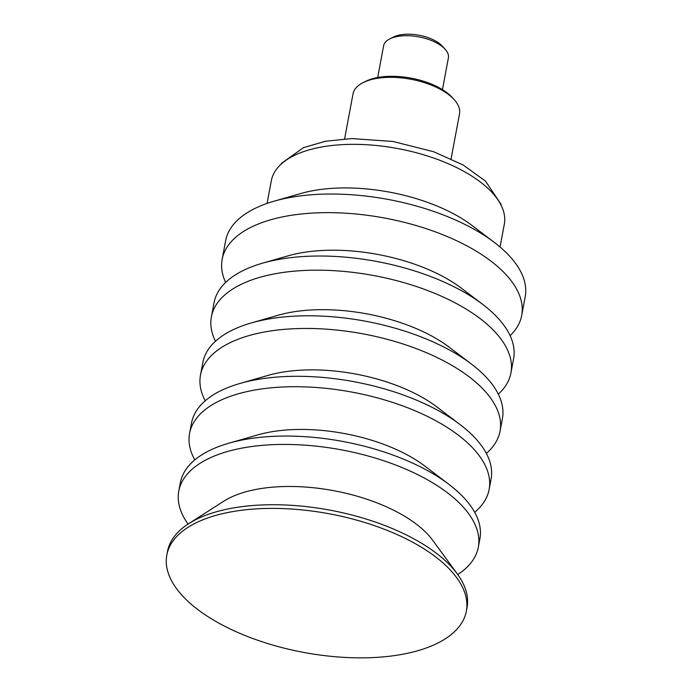 <?xml version="1.0" encoding="UTF-8"?>
<svg xmlns="http://www.w3.org/2000/svg" width="692" height="692" viewBox="0 0 692 692"><rect width="100%" height="100%" fill="white"/><g stroke="black" fill="none" stroke-linecap="round" stroke-linejoin="round"><path stroke-width="1.04" d="M500.057 247.018L504.312 224.26A118.514 54.815 -169.4 0 0 460.249 169.419A118.514 54.815 -169.4 0 0 341.407 144.689A118.514 54.815 -169.4 0 0 271.333 180.655L267.077 203.413M223.464 625.603A152.37 70.48 10.6 0 1 166.807 555.096A152.37 70.48 10.6 0 1 256.905 508.845A152.37 70.48 10.6 0 1 409.707 540.642A152.37 70.48 10.6 0 1 466.356 611.148A152.37 70.48 10.6 0 1 376.266 657.4A152.37 70.48 10.6 0 1 223.464 625.603M166.807 555.096L167.499 551.438A152.37 70.48 10.6 0 1 188.596 523.74A152.37 70.48 10.6 0 1 410.391 536.983A152.37 70.48 10.6 0 1 457.386 574.04A152.37 70.48 10.6 0 1 467.039 607.498L466.356 611.148M188.596 523.74L223.715 501.25A118.514 54.815 10.6 0 1 396.222 511.552A118.514 54.815 10.6 0 1 432.777 540.374L457.386 574.04M188.077 524.078A152.37 70.48 10.6 0 1 178.787 491.121A152.37 70.48 10.6 0 1 268.877 444.869A152.37 70.48 10.6 0 1 421.679 476.667A152.37 70.48 10.6 0 1 478.328 547.182A152.37 70.48 10.6 0 1 457.749 574.542M178.787 491.121L180.344 482.757A152.37 70.48 10.6 0 1 228.844 443.209A152.37 70.48 10.6 0 1 423.245 468.302A152.37 70.48 10.6 0 1 448.978 484.4A152.37 70.48 10.6 0 1 479.893 538.817L478.328 547.182M228.844 443.209L257.926 434.861A115.573 53.457 10.6 0 1 405.374 453.891A115.573 53.457 10.6 0 1 424.897 466.105L448.978 484.4M194.781 459.921A152.37 70.48 10.6 0 1 189.582 433.417A152.37 70.48 10.6 0 1 279.68 387.165A152.37 70.48 10.6 0 1 432.474 418.963A152.37 70.48 10.6 0 1 489.132 489.478A152.37 70.48 10.6 0 1 474.695 512.305M189.582 433.417L191.528 422.994A152.37 70.48 10.6 0 1 240.029 383.446A152.37 70.48 10.6 0 1 434.429 408.54A152.37 70.48 10.6 0 1 460.163 424.637A152.37 70.48 10.6 0 1 491.078 479.054L489.132 489.478M240.029 383.446L268.228 375.349A116.689 53.967 10.6 0 1 417.094 394.57A116.689 53.967 10.6 0 1 436.808 406.896L460.163 424.637M205.221 400.789A152.37 70.48 10.6 0 1 200.49 375.142A152.37 70.48 10.6 0 1 290.579 328.899A152.37 70.48 10.6 0 1 443.382 360.688A152.37 70.48 10.6 0 1 500.031 431.202A152.37 70.48 10.6 0 1 486.338 453.398M200.49 375.142L202.86 362.487A152.37 70.48 10.6 0 1 251.352 322.939A152.37 70.48 10.6 0 1 445.752 348.033A152.37 70.48 10.6 0 1 471.486 364.13A152.37 70.48 10.6 0 1 502.401 418.548L500.031 431.202M251.352 322.939L278.236 315.215A118.349 54.737 10.6 0 1 429.23 334.712A118.349 54.737 10.6 0 1 449.22 347.22L471.486 364.13M215.471 341.243A152.37 70.48 10.6 0 1 211.389 316.867A152.37 70.48 10.6 0 1 301.487 270.624A152.37 70.48 10.6 0 1 454.289 302.421A152.37 70.48 10.6 0 1 510.938 372.927A152.37 70.48 10.6 0 1 498.318 394.172M211.389 316.867L214.044 302.724A152.37 70.48 10.6 0 1 262.536 263.176A152.37 70.48 10.6 0 1 456.936 288.27A152.37 70.48 10.6 0 1 482.67 304.368A152.37 70.48 10.6 0 1 513.585 358.785L510.938 372.927M262.536 263.176L288.106 255.832A120.019 55.507 10.6 0 1 441.219 275.598A120.019 55.507 10.6 0 1 461.495 288.279L482.67 304.368M225.627 282.44A152.37 70.48 10.6 0 1 222.158 259.344A152.37 70.48 10.6 0 1 312.256 213.093A152.37 70.48 10.6 0 1 465.05 244.89A152.37 70.48 10.6 0 1 521.707 315.396A152.37 70.48 10.6 0 1 510.116 335.681M222.158 259.344L225.644 240.73A152.37 70.48 10.6 0 1 274.144 201.173A152.37 70.48 10.6 0 1 468.536 226.275A152.37 70.48 10.6 0 1 494.278 242.373A152.37 70.48 10.6 0 1 525.193 296.781L521.707 315.396M274.144 201.173L300.89 193.492A118.514 54.815 10.6 0 1 452.092 213.015A118.514 54.815 10.6 0 1 472.108 225.54L494.278 242.373M442.456 89.614L448.39 57.912A32.939 15.233 -169.4 0 0 445.094 49.21L442.257 46.096A29.003 13.416 -169.4 0 0 437.526 42.169A29.003 13.416 -169.4 0 0 393.618 36.987L389.847 38.864A32.939 15.233 -169.4 0 0 383.627 45.793L377.694 77.495M445.094 49.21A32.939 15.233 -169.4 0 0 439.714 44.746A32.939 15.233 -169.4 0 0 389.847 38.864M451.106 158.823L459.523 113.86A54.175 25.059 -169.4 0 0 454.108 99.553L452.153 97.408A51.468 23.805 -169.4 0 0 443.754 90.436A51.468 23.805 -169.4 0 0 365.834 81.249L363.239 82.547A54.175 25.059 -169.4 0 0 353.015 93.93L344.599 138.893M454.108 99.553A54.175 25.059 -169.4 0 0 445.259 92.218A54.175 25.059 -169.4 0 0 363.239 82.547M501.389 205.827L500.913 204.079L485.464 181.088L463.034 164.93L433.772 151.79L393.065 141.488L351.813 138.573L325.577 141.22L303.511 147.647L281.8 163.078L280.727 164.523"/></g></svg>
